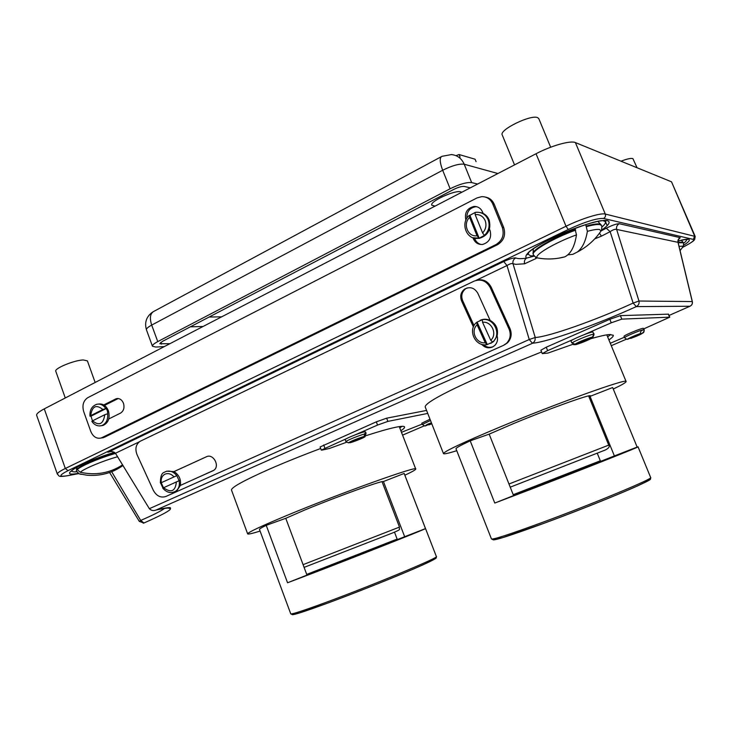 <?xml version="1.0" encoding="UTF-8"?>
<svg xmlns="http://www.w3.org/2000/svg" width="732" height="732" viewBox="0 0 732 732"><rect width="100%" height="100%" fill="white"/><g stroke="black" fill="none" stroke-linecap="round" stroke-linejoin="round"><path stroke-width="1.1" d="M610.689 334.478L607.661 336.894M590.87 338.687C599.453 336.244 605.62 334.853 609.363 334.542L613.279 335.238C613.599 336.144 612.144 337.708 608.914 339.941M643.84 328.851L669.78 317.166L668.508 314.156L620.352 315.629L609.829 319.28L546.246 347.206L540.884 350.216L542.266 353.62L547.884 353.099L572.964 344.278M573.879 339.163L547.637 350.637L542.266 353.62M610.287 343.271L624.414 337.205M669.78 317.166L621.807 319.125L611.275 322.794L584.264 334.615M642.623 332.996C641.891 333.975 637.901 335.787 630.673 338.449L642.659 332.978L643.95 331.358L644.197 329.711L643.291 328.284C640.857 328.284 623.133 335.704 624.048 336.336L624.616 337.69C623.92 337.214 635.532 332.063 641.314 330.288L640.125 333.646L628.148 339.108L626.665 339.227M641.442 330.69L643.803 329.61L641.314 330.288M624.616 337.69C626.29 339.255 627.406 339.694 627.964 338.989C626.903 339.172 635.33 335.155 640.125 333.646L640.116 333.646C632.777 336.345 628.788 338.166 628.148 339.108M103.734 404.933L116.306 398.675C119.499 398.098 121.887 399.635 123.479 403.295C124.687 407.751 123.69 411.027 120.478 413.132L108.766 418.96M485.371 197.073C489.488 197.823 492.435 200.211 494.228 204.265L503.735 227.615C505.94 235.054 503.836 240.773 497.421 244.763L104.337 437.288L101.291 437.983M477.044 197.915L481.738 196.643C486.835 196.643 490.513 199.077 492.764 203.954L502.289 227.377C504.504 234.844 502.399 240.572 495.967 244.58L101.19 438.001C96.569 438.98 93.101 436.794 90.786 431.441L83.677 411.53C81.984 405.281 83.366 400.66 87.803 397.668L477.044 197.915M465.881 220.213C464.335 212.792 467.043 208.208 474.007 206.461C477.95 206.387 480.805 208.245 482.553 212.024L483.129 213.442M489.488 229.125L490.065 230.543C491.794 237.616 489.369 242.237 482.8 244.387C478.463 244.799 475.333 242.942 473.394 238.833L472.954 237.744M104.493 405.418L118.2 398.537M481.199 244.488C478.261 243.774 476.166 241.953 474.903 239.035L474.565 238.184M466.87 218.31C466.668 211.813 469.56 207.961 475.516 206.763L476.935 206.781M475.159 214.595L475.105 212.445L476.505 212.253C481.876 212.088 485.755 214.567 488.153 219.71C490.166 225.74 488.93 230.973 484.428 235.402L482.589 232.95C485.883 229.354 486.743 225.236 485.16 220.607C483.083 216.224 479.753 214.22 475.159 214.595L482.589 232.95M479.972 212.5C484.209 213.241 487.256 215.702 489.104 219.875C491.401 229.418 488.107 235.594 479.231 238.394L475.562 238.321M477.017 235.722L469.615 217.404C462.478 223.846 467.94 237.406 477.017 235.722L479.158 238.202L484.428 235.402M479.158 238.202L469.907 215.318L469.432 215.281L469.615 217.404M469.907 215.318L474.812 212.655M92.497 420.854L90.951 416.197L89.981 416.188C89.597 410.076 91.839 406.123 96.697 404.32C100.275 403.533 103.313 404.942 105.801 408.548L102.892 409.499C96.148 404.156 92.076 406.205 90.677 415.648L102.892 409.499M98.5 404.064C102.938 403.478 106.25 405.738 108.428 410.844C110.221 417.99 108.437 422.858 103.075 425.438L101.245 425.74M90.951 416.197L106.25 408.493L107.448 410.963L107.668 413.763C108.116 419.802 106.103 423.755 101.647 425.64L99.534 425.942M104.767 414.715L92.534 420.836C99.241 426.216 103.322 424.176 104.767 414.715L107.668 413.763M90.677 415.648L89.981 416.188M103.075 425.438L101.647 425.64C97.713 426.527 94.446 425.109 91.839 421.376L92.534 420.836M456.759 450.711C448.377 453.318 443.949 454.288 443.482 453.62C444.013 451.452 462.716 442.64 499.608 427.186C557.628 402.984 628.385 377.666 626.098 381.546C626.199 382.397 621.926 384.895 613.27 389.04M443.482 453.62L425.191 406.919C425.091 403.149 443.217 393.139 479.57 376.879L541.588 351.946M597.275 453.282L600.432 461.041L513.315 494.951M650.666 477.52C649.275 479.405 655.232 477.438 638.578 485.435C619.958 493.972 578.372 510.607 544.05 523.261L502.994 537.535L493.341 539.859L491.447 538.953C493.084 539.759 510.305 534.14 543.107 522.126C594.219 503.323 654.198 478.307 650.666 477.52L638.048 446.849C640.985 446.255 580.787 470.145 530.133 489.598L494.777 503.058L513.571 495.582L489.168 434.131L513.608 423.544C548.716 408.932 591.447 393.615 590.358 395.884L590.038 396.369L614.395 455.935L637.151 447.069L612.647 387.53L590.038 396.369M513.571 495.582L614.395 455.935M494.777 503.058L470.2 440.838C460.593 445.34 455.853 447.975 455.99 448.762L491.447 538.953M600.322 460.785L513.214 494.686M638.048 446.849L637.151 447.069M489.168 434.131L470.2 440.838M514.532 164.901L502.225 134.944C498.821 129.93 531.359 114.064 537.755 117.715L538.807 118.657L550.665 147.214M585.746 224.651L587.384 231.339C585.682 241.304 582.324 248.203 577.319 252.028L572.79 254.343L567.794 254.864M574.894 228.384L576.468 234.881C554.691 242.676 532.841 255.77 537.434 257.92L540.536 258.423M559.102 258.103L564.784 256.868C570.804 253.83 574.702 246.501 576.468 234.881M637.06 167.756L632.896 158.624C630.993 158.039 627.022 158.899 620.983 161.196M95.151 382.47L87.392 360.867L83.201 359.952C73.95 360.281 53.985 368.544 55.788 371.28L65.276 397.97M76.759 467.3L76.357 470.832L78.955 473.769L86.861 475.196C100.302 476.303 112.362 473.055 123.04 465.461M76.878 467.236L77.244 469.596L80.264 472.259C83.887 468.736 103.056 460.767 117.623 456.741M122.637 464.82C109.8 473.183 95.682 475.663 80.264 472.259M455.981 155.66L459.074 154.534L460.089 157.06M459.074 154.534L475.077 159.21L476.075 161.662M449.521 193.76L441.405 197.146L449.521 193.76M461.736 192.296L460.684 191.802C454.609 189.917 429.345 201.666 431.798 205.198L435.037 206.15M169.879 343.711L159.777 343.72L162.431 341.396L453.547 189.515C458.232 187.227 461.8 186.203 464.262 186.44L470.319 187.84M164.288 346.602L155.797 347.05L152.457 346.245C152.21 345.165 153.976 343.628 157.755 341.606L450.134 188.755C459.577 184.144 466.751 182.085 471.655 182.588L477.639 184.043M573.614 344.671L575.398 344.644L592.691 337.608L594.036 334.652L592.847 331.953C589.589 331.989 569.844 340.307 570.951 341.176L571.957 342.796M594 333.582L593.524 333.472L593.808 334.167L592.49 337.123L575.059 344.223L572.058 343.034C573.614 341.268 590.916 334.204 593.762 334.167L593.808 334.167M572.058 343.034L571.573 342.686M365.012 433.71L366.064 433.28L365.524 431.853L364.234 431.898C359.668 432.749 344.324 439.026 345.184 439.685L345.962 441.689C345.358 440.966 360.51 434.79 365.012 433.93L363.896 436.601L348.533 442.842L345.962 441.689M366.064 433.243L364.838 433.28L365.085 433.911M366.064 433.28L365.112 436.592L349.896 442.769C353.721 441.918 364.92 437.379 365.112 436.592M348.533 442.842C348.67 442.073 360.071 437.434 363.896 436.601L363.886 436.601C360.117 437.416 348.642 442.082 348.606 442.805M431.798 423.801L428.76 424.908L431.706 423.553M430.004 419.226L421.797 423.188L422.282 424.45L430.498 420.488M431.541 423.142L425.823 425.777C424.633 425.841 426.5 424.862 431.423 422.849C421.897 425.841 427.68 427.415 422.282 424.45M401.969 426.335L399.782 427.945M366.201 435.613C378.7 431.578 388.335 428.833 395.097 427.387C401.045 426.134 404.21 425.987 404.586 426.948C404.833 427.68 403.588 428.943 400.871 430.745M426.564 410.423L386.642 418.182L376.312 421.842L320.104 446.959L321.293 450.098L322.382 450.034L329.455 448.451L346.364 442.329M346.62 438.596L321.293 450.098M401.475 432.301L422.154 424.121M427.735 413.415L387.887 421.394L377.556 425.063L355.221 434.835M260.089 531.084C252.211 533.518 248.066 534.461 247.663 533.893C247.809 532.457 260.647 526.409 286.175 515.74C340.005 493.267 418.832 465.085 415.739 469.038C415.822 469.724 412.208 471.774 404.897 475.187M320.68 448.487C301.849 455.542 284.574 462.514 268.864 469.386C243.665 480.595 231.211 487.485 231.486 490.047L247.663 533.893M394.493 532.173L397.229 539.319L306.818 574.684M425.493 528.596C426.665 528.641 360.711 554.792 314.916 572.387L287.548 582.782L306.973 575.087L285.764 518.302L304.768 510.003C336.226 496.909 382.653 480.183 383.449 481.537L404.668 536.712L425.493 528.596L404.156 473.448L383.449 481.537M306.973 575.087L404.668 536.712M287.548 582.782L266.228 525.347C261.571 527.607 259.32 528.962 259.476 529.41L290.741 613.837C291.629 614.496 303.423 610.662 326.124 602.326C373.485 584.914 440.38 557.006 436.382 556.567L404.156 473.448M397.137 539.072L306.717 574.419M176.805 475.644L160.436 483.093C160.354 476.569 161.653 472.973 164.325 472.305L165.331 471.747C169.531 470.191 173.365 471.49 176.805 475.644L179.111 480.704C179.944 485.279 178.828 488.775 175.762 491.181L173.493 492.261M161.196 482.745L163.492 487.759L162.724 488.116L179.111 480.704M482.278 319.719L476.834 322.226L477.099 324.816L485.252 342.741L487.027 344.644L492.737 342.064L490.724 340.27L482.553 322.3L482.278 319.719C493.716 317.185 501.987 334.387 492.901 341.826L492.49 342.183M483.449 344.69C486.377 347.297 489.607 347.965 493.139 346.693M481.647 344.287C484.73 347.663 488.308 348.597 492.38 347.078L494.676 345.559C497.293 342.915 498.108 339.694 497.11 335.897C498.474 329.08 496.159 323.928 490.166 320.424L477.831 293.276C474.428 287.685 469.99 286.322 464.518 289.167C460.794 292.26 459.815 296.195 461.59 300.962L473.394 326.939M534.351 256.063L526.537 258.122C523.142 254.846 532.951 247.562 555.954 236.29C577.292 226.298 601.247 219.088 607.359 220.661C610.991 221.787 608.997 224.999 601.365 230.305M690.029 306.214L669.057 315.455L689.965 306.25L636.318 306.598C596.717 324.615 547.728 342.045 532.649 343.217L156.108 510.021C153.445 511.028 151.204 510.588 149.346 508.694L115.446 453.264C113.442 451.452 111.072 451.058 108.327 452.083L503.744 261.544C509.664 258.853 513.681 257.655 515.786 257.957C517.789 258.826 521.376 258.881 526.537 258.122C524.698 259.375 524.048 261.26 524.588 263.795L536.089 258.497L535.376 256.969M594.695 238.916L601.42 236.143L599.526 233.243M149.346 508.694L529.254 339.52L506.992 265.542C509.82 263.785 511.824 263.191 513.004 263.74L535.248 337.525C549.366 336.619 595.775 320.177 633.143 303.075L610.14 231.678L606.27 228.21C612.236 225.218 616.573 223.727 619.281 223.718L680.248 237.662L678.637 239.346M140.517 441.094L139.94 441.405C135.85 444.48 134.889 448.917 137.058 454.718L153.308 490.294C156.502 496.022 160.674 498.089 165.825 496.506L503.387 345.413L506.553 343.29C510.35 339.236 511.192 334.497 509.06 329.061L490.147 287.438C486.322 280.786 480.997 278.672 474.171 281.106L140.517 441.094M175.744 491.309L176.979 490.605L180.328 485.462L213.79 470.301C220.286 466.183 213.241 453.181 206.442 456.75L173.996 471.591L166.557 471.198M160.281 482.232L163.245 488.756M504.348 344.937L507.505 342.814C511.293 338.77 512.135 334.039 510.012 328.622L491.145 287.09C487.658 280.859 482.663 278.627 476.157 280.374M695.19 236.436L694.695 239.456C694.229 239.84 694.942 240.92 682.727 247.297C691.383 242.859 694.906 240.242 693.305 239.41L603.571 218.475C596.882 218.09 585.124 221.759 568.297 229.473L68.03 470.639L65.322 468.48L566.019 226.243C581.784 218.529 600.835 212.655 605.282 214.055L695.19 236.436L671.528 181.82L575.416 142.594C570.594 140.251 551.498 145.613 536.044 153.738L44.277 408.868C38.842 411.741 36.298 413.891 36.655 415.328L57.371 474.162C57.151 473.082 59.795 471.188 65.322 468.48L44.277 408.868M111.676 471.728L140.709 520.425C153.455 514.925 161.525 510.817 164.92 508.109M678.326 239.483L679.571 238.541C678.976 238.037 678.473 239.3 678.07 242.338L616.637 229.427L638.972 301.026L692.252 301.566L677.997 242.374C677.594 240.288 678.354 238.724 680.248 237.662M601.42 236.143L610.14 231.678C612.958 229.711 615.118 228.96 616.637 229.427C616.161 226.902 617.039 224.999 619.281 223.718M524.588 263.795L515.795 264.353L513.004 263.74C512.537 261.15 513.471 259.229 515.786 257.957M475.892 280.447L506.992 265.542L503.744 261.544M467.291 287.886L465.561 288.829C461.846 291.912 460.876 295.838 462.642 300.596L474.025 325.63M180.337 485.426L213.369 470.566M206.799 456.603L174.015 471.6M490.714 343.4L493.688 341.441L497.11 335.897M490.166 320.424C486.853 318.914 483.578 318.841 480.338 320.204M180.328 485.462C181.216 479.478 179.111 474.858 173.996 471.591M477.09 322.126L487.274 344.525M163.492 487.759L179.496 480.521M285.764 518.302L266.228 525.347M547.637 350.637L546.246 347.206M669.57 317.112L668.298 314.101M621.807 319.125L620.352 315.629M611.275 322.794L609.829 319.28M508.969 483.998L608.722 445.12C609.957 446.575 608.832 448.204 605.327 449.997L510.231 487.173M492.764 203.954L494.228 204.265M102.105 437.626L104.337 437.288M495.967 244.58L497.421 244.763M502.289 227.377L503.735 227.615M473.394 238.833L474.903 239.035M115.391 399.032L117.614 398.784M478.856 238.165L472.927 237.735M544.077 523.261C513.644 534.397 496.763 539.932 493.423 539.859M648.314 479.277C663.128 475.901 600.597 502.509 544.123 523.243M599.16 233.609L601.027 230.992L599.581 229.528C597.376 229.116 593.304 229.72 587.384 231.339M586.68 226.581C593.167 224.806 597.614 224.157 600.011 224.623L601.484 225.548L601.247 224.98L599.764 224.047C597.367 223.571 592.92 224.221 586.433 225.996M564.784 256.868C555.679 259.256 546.566 259.604 537.434 257.92C536.876 258.524 532.567 254.443 533.354 254.462C530.993 251.204 553.813 237.909 575.709 230.123M575.462 229.537C553.566 237.324 530.755 250.618 533.125 253.894L533.28 248.871M679.031 246.382L682.27 246.153L682.938 246.821L682.105 248.02M680.055 250.664L682.938 246.821C683.413 247.315 683.825 242.21 683.313 242.777L678.171 242.768M678.061 242.301L683.121 242.319L681.263 240.279M77.07 469.111C80.611 465.488 99.744 457.381 115.226 452.962M115.537 453.41C100.037 457.829 80.794 465.973 77.244 469.596M81.225 474.363L79.532 473.952M497.906 173.53L464.207 164.224L471.655 182.588M441.14 156.785L154.205 311.192C150.206 313.131 149.374 317.77 151.689 325.09L442.677 170.254C439.639 162.129 439.429 157.481 442.027 156.309L451.443 154.571C457.363 155.211 461.618 158.423 464.207 164.224C459.257 163.584 452.074 165.597 442.677 170.254L450.134 188.755M152.832 311.923C146.427 316.416 144.305 322.4 146.464 329.867C146.19 328.732 147.928 327.14 151.689 325.09L157.755 341.606M190.338 326.838L203.103 326.463M160.775 342.393L161.415 344.122M221.686 316.828L209.114 317.038M592.462 337.132C589.891 337.342 576.825 342.668 575.087 344.205C576.834 342.658 589.891 337.342 592.49 337.123M575.398 344.644C578.07 344.379 590.788 339.209 592.691 337.608M324.88 448.112L323.681 444.955M387.887 421.394L386.642 418.182M377.556 425.063L376.312 421.842M290.741 613.837L292.397 614.66L299.553 612.931L327.14 603.305C306.232 610.982 294.685 614.77 292.544 614.66M174.033 476.907C171.261 473.851 168.259 472.927 165.029 474.153C162.01 475.8 160.747 478.655 161.25 482.727M72.203 470.191L71.974 470.795C71.946 471.737 73.52 472.058 76.714 471.756M78.123 473.339C55.284 477.749 81.737 462.048 114.466 452.312M532.402 343.235C534.625 342.027 535.495 340.124 535.019 337.534L529.254 339.52L532.402 343.235M528.733 252.522L528.092 254.141L530.599 255.861L534.131 255.797M683.496 243.317C685.921 241.533 686.826 240.325 686.223 239.712L685.957 239.538M677.988 241.093C683.368 239.556 686.881 238.961 688.528 239.309C690.496 239.913 688.839 241.908 683.551 245.302M163.547 487.75C171.16 493.212 175.424 491.282 176.348 481.967M490.724 340.27C497.714 334.332 491.62 320.9 482.553 322.3M139.336 441.808L115.446 453.264M167.225 507.779C169.723 508.612 170.821 508.703 170.519 508.054C170.629 507.075 165.825 507.733 156.081 510.03C178.745 505.098 174.683 509.417 143.939 522.996L143.225 523.188M402.573 435.137L424.112 425.914L402.573 435.147M611.284 345.678L626.427 339.19L611.284 345.678M68.03 470.639C58.761 475.425 58.523 477.118 67.317 475.736L78.571 473.604M110.175 451.671L107.833 452.248M601.054 230.937L606.27 228.21M693.305 239.41L694.65 236.079L671.528 181.82M603.571 218.475C605.291 217.431 605.867 215.958 605.282 214.055L575.416 142.594M568.297 229.473L566.019 226.243L536.044 153.738M607.167 225.657L604.998 220.451M601.878 227.066C605.035 224.404 606.087 222.537 605.044 221.457L604.312 221.027M692.362 301.685L692.252 301.566C692.646 303.67 691.886 305.235 689.965 306.25C691.896 305.271 692.701 303.753 692.362 301.685L678.07 242.338M638.972 301.026L633.143 303.075L636.318 306.598C638.56 305.39 639.448 303.533 638.972 301.026M139.327 521.431L140.709 520.425L143.939 522.996L139.327 521.431L109.608 472.497M66.685 475.892L67.317 475.736M509.06 329.061L510.012 328.622M490.147 287.438L491.145 287.09M461.59 300.962L462.642 300.596M477.099 324.816C470.2 330.782 476.23 344.04 485.252 342.741M433.957 558.278C439.319 557.308 430.471 561.746 407.413 571.601C384.895 581.135 351.772 594.219 327.231 603.278M303.075 564.665L399.489 527.086C398.364 530.014 402.92 528.596 392.736 532.887L304.091 567.382M642.659 332.978C643.657 333.023 644.169 331.935 644.197 329.711M608.722 445.12L588.62 395.921M101.19 438.001L103.422 437.663M474.007 206.461L475.516 206.763M116.306 398.675L117.87 398.501M476.505 212.253L475.105 212.445M469.322 215.373C459.888 223.059 466.65 240.453 478.271 238.266L479.231 238.394M626.098 381.546L606.819 334.863M533.354 254.462L533.125 253.894M577.328 252.028C586.963 247.013 594.86 240.005 601.027 230.992C601.86 231.01 602.033 224.962 601.484 225.548M601.247 224.98L598.465 222.034M683.313 242.777L683.121 242.319M78.955 473.769L86.861 475.196M146.464 329.867L152.457 346.245M72.331 470.09L71.077 471.481C71.562 468.681 94.977 458.076 114.503 452.339M528.833 252.43L527.26 254.709C526.775 247.123 598.007 216.269 605.895 221.091L605.044 221.457L603.278 220.79M685.637 239.492L687.357 239.629C687.165 239.09 684.045 239.593 677.978 241.139M108.327 452.083L109.663 451.754M57.371 474.162C59.631 475.809 57.188 477.328 67.152 475.8L78.626 473.631M506.553 343.29L507.505 342.814M464.518 289.167L465.561 288.829M492.48 342.192L493.688 341.441M162.724 488.116C166.731 492.718 171.078 493.743 175.762 491.181L176.979 490.605M476.706 322.336C467.263 329.629 475.178 347.023 486.853 344.671M415.739 469.038L399.269 426.619M436.382 556.567C434.68 558.543 441.671 556.064 422.721 564.948C402.417 574.108 358.479 591.758 327.14 603.305M399.489 527.086L382.04 481.683"/></g></svg>
